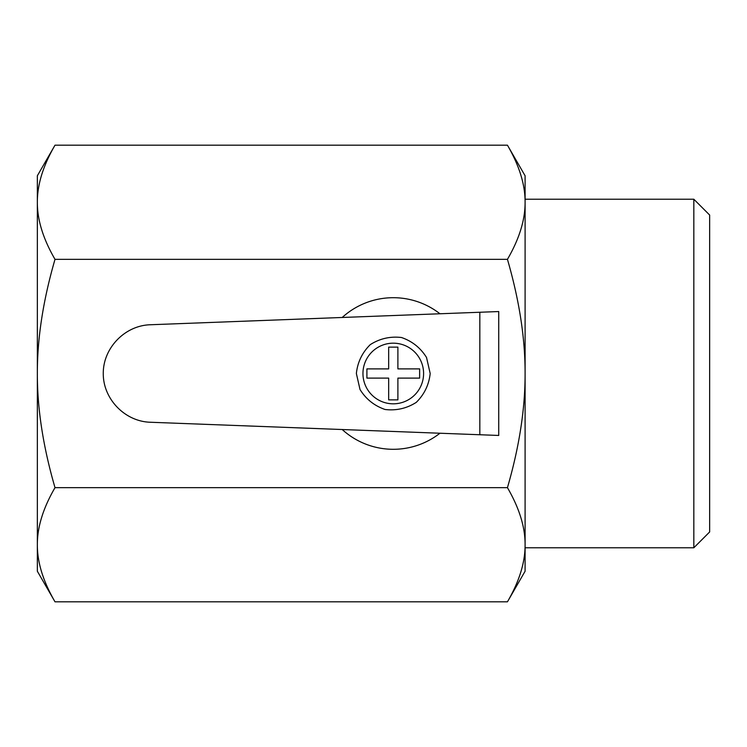 <?xml version="1.0" encoding="UTF-8"?>
<svg xmlns="http://www.w3.org/2000/svg" width="747" height="747" viewBox="0 0 747 747"><rect width="100%" height="100%" fill="white"/><g stroke="black" fill="none" stroke-linecap="round" stroke-linejoin="round"><path stroke-width="1.12" d="M388.664 347.131L388.664 368.887L366.908 368.887L366.908 378.113L388.664 378.113L388.664 399.869L397.89 399.869L397.89 378.113L419.637 378.113L419.637 368.887L397.89 368.887L397.89 347.131L388.664 347.131M342.219 317.475A75.802 75.802 0 0 1 439.946 313.768M479.826 434.745L498.735 435.454L498.735 311.546L479.826 312.255L479.826 434.745L150.184 422.242C124.777 421.448 103.095 398.926 103.263 373.5C103.095 348.074 124.777 325.552 150.184 324.758L479.826 312.255M439.946 433.232A75.802 75.802 0 0 1 342.219 429.525M356.366 373.5L360.017 389.514C365.993 399.141 374.34 405.798 385.06 409.487C396.312 410.822 406.723 408.441 416.284 402.362C424.343 394.388 428.974 384.77 430.188 373.5L426.528 357.486C420.552 347.859 412.204 341.202 401.484 337.513C390.233 336.178 379.821 338.559 370.26 344.638C362.202 352.612 357.57 362.23 356.366 373.5M709.65 531.957L709.65 215.043L693.832 199.225L693.832 547.775L709.65 531.957M693.832 199.225L525.104 199.225L525.104 547.775L693.832 547.775M55.007 145.179L37.35 175.769L37.35 544.74C37.266 527.102 43.149 508.072 55.007 487.66C43.149 446.837 37.266 408.777 37.35 373.5C37.266 338.223 43.149 300.163 55.007 259.34C43.149 238.928 37.266 219.898 37.35 202.26C37.266 184.612 43.149 165.591 55.007 145.179L507.437 145.179L525.094 175.769L525.104 200.635L525.094 571.231L507.437 601.821L55.007 601.821C43.149 581.409 37.266 562.388 37.35 544.74L37.35 571.231L55.007 601.821M525.104 370.26L525.104 376.74L525.104 370.26M525.104 543.125L525.104 546.365L525.104 543.125M507.437 145.179C519.296 165.591 525.188 184.612 525.094 202.26C525.188 219.898 519.296 238.928 507.437 259.34C519.296 300.163 525.188 338.223 525.094 373.5C525.188 408.777 519.296 446.837 507.437 487.66C519.296 508.072 525.188 527.102 525.094 544.74C525.188 562.388 519.296 581.409 507.437 601.821M55.007 259.34L507.437 259.34M55.007 487.66L507.437 487.66M37.35 544.74L37.35 202.26M423.596 373.5A30.319 30.319 0 0 1 378.113 399.757A30.319 30.319 0 0 1 378.113 347.243A30.319 30.319 0 0 1 423.596 373.5"/></g></svg>
